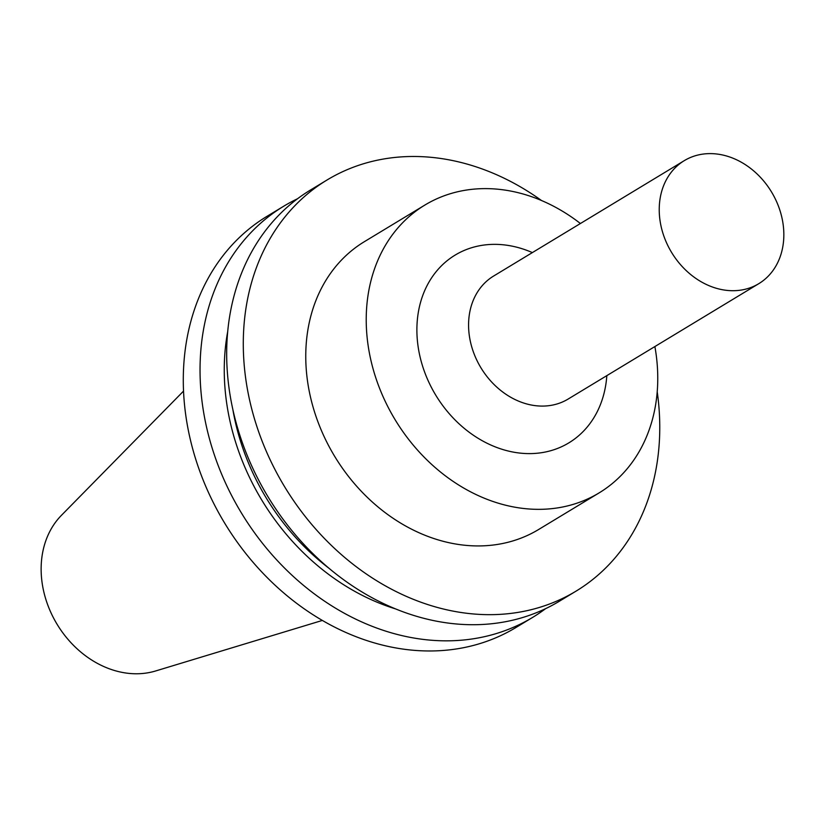<?xml version="1.0" encoding="UTF-8"?>
<svg xmlns="http://www.w3.org/2000/svg" width="825" height="825" viewBox="0 0 825 825"><rect width="100%" height="100%" fill="white"/><g stroke="black" fill="none" stroke-linecap="round" stroke-linejoin="round"><path stroke-width="1.24" d="M659.319 206.013A71.909 58.4 -121.2 0 1 684.296 160.638A71.909 58.4 -121.2 0 1 750.977 168.682A71.909 58.4 -121.2 0 1 783.75 238.312A71.909 58.4 -121.2 0 1 758.763 283.687A71.909 58.4 -121.2 0 1 692.082 275.643A71.909 58.4 -121.2 0 1 659.319 206.013M545.634 608.644A240.333 195.174 -121.2 0 1 532.713 617.358A240.333 195.174 -121.2 0 1 309.86 590.473A240.333 195.174 -121.2 0 1 200.341 357.772A240.333 195.174 -121.2 0 1 283.841 206.137A240.333 195.174 -121.2 0 1 297.557 198.732M532.713 617.358L515.965 627.495A240.333 195.174 -121.2 0 1 293.112 600.61A240.333 195.174 -121.2 0 1 183.593 367.898A240.333 195.174 -121.2 0 1 267.094 216.263L283.841 206.137M395.557 608.902A219.357 178.138 -121.2 0 1 224.534 358.823A219.357 178.138 -121.2 0 1 227.71 331.567M657.216 391.751A240.333 195.174 -121.2 0 1 659.464 439.55A240.333 195.174 -121.2 0 1 575.963 591.185L559.35 601.239A240.333 195.174 -121.2 0 1 336.497 574.355A240.333 195.174 -121.2 0 1 226.978 341.653A240.333 195.174 -121.2 0 1 310.478 190.018L327.092 179.963A240.333 195.174 -121.2 0 1 541.458 200.485M575.963 591.185A240.333 195.174 -121.2 0 1 353.1 564.3A240.333 195.174 -121.2 0 1 243.592 331.598A240.333 195.174 -121.2 0 1 327.092 179.963M654.885 346.552A168.238 136.62 -121.2 0 1 657.546 386.76A168.238 136.62 -121.2 0 1 599.094 492.907A168.238 136.62 -121.2 0 1 443.097 474.086A168.238 136.62 -121.2 0 1 366.434 311.2A168.238 136.62 -121.2 0 1 424.885 205.054A168.238 136.62 -121.2 0 1 580.418 223.513M599.094 492.907L538.632 529.495A168.238 136.62 -121.2 0 1 382.635 510.685A168.238 136.62 -121.2 0 1 305.972 347.789A168.238 136.62 -121.2 0 1 364.423 241.642L424.885 205.054M322.348 620.431L155.616 670.972A92.895 75.436 -121.2 0 1 41.25 564.372A92.895 75.436 -121.2 0 1 61.432 515.336L183.542 391.081M329.123 568.384A213.314 173.229 -121.2 0 1 232.794 409.221M758.763 283.687L568.116 399.063A71.909 58.4 -121.2 0 1 501.435 391.019A71.909 58.4 -121.2 0 1 468.662 321.389A71.909 58.4 -121.2 0 1 493.649 276.024L684.296 160.638M606.829 375.633A109.756 89.131 -121.2 0 1 505.9 450.419A109.756 89.131 -121.2 0 1 417.027 324.328A109.756 89.131 -121.2 0 1 532.362 252.594"/></g></svg>

